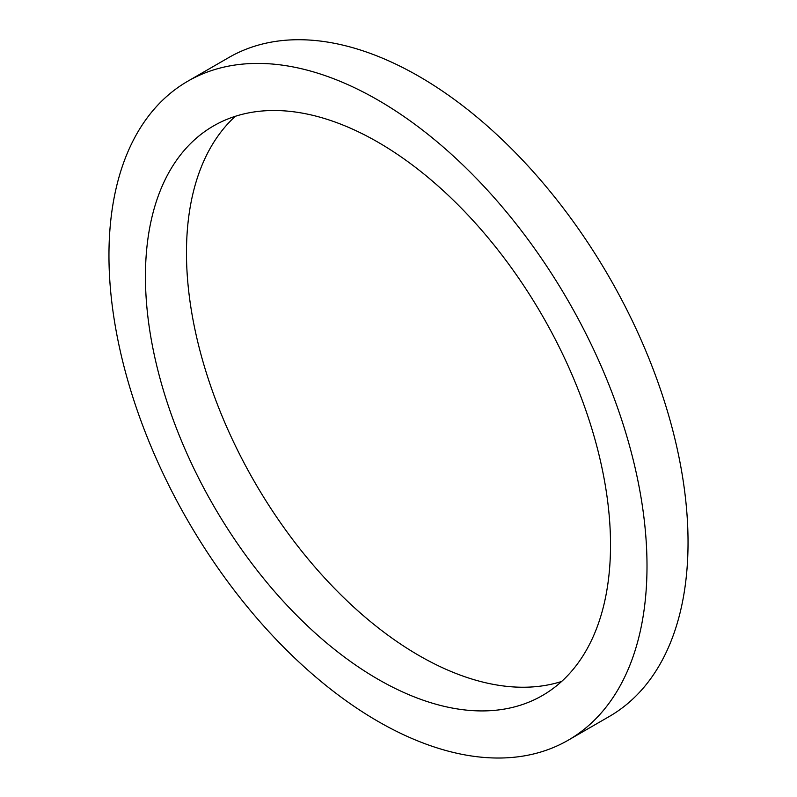 <?xml version="1.0" encoding="UTF-8"?>
<svg xmlns="http://www.w3.org/2000/svg" width="797" height="797" viewBox="0 0 797 797"><rect width="100%" height="100%" fill="white"/><g stroke="black" fill="none" stroke-linecap="round" stroke-linejoin="round"><path stroke-width="1.2" d="M568.211 740.204L609.247 716.513A380.448 219.653 -120 0 0 688.04 542.349A380.448 219.653 -120 0 0 521.965 159.47A380.448 219.653 -120 0 0 228.789 57.543L187.753 81.234A380.448 219.653 -120 0 0 187.753 520.551A380.448 219.653 -120 0 0 568.211 740.204A380.448 219.653 -120 0 0 647.005 566.039A380.448 219.653 -120 0 0 480.93 183.161A380.448 219.653 -120 0 0 187.753 81.234M235.354 116.292A328.862 189.875 -120 0 0 254.582 481.966A328.862 189.875 -120 0 0 561.646 681.455M610.522 544.979A328.862 189.875 -120 0 0 466.972 214.014A328.862 189.875 -120 0 0 213.546 125.916A328.862 189.875 -120 0 0 213.546 505.657A328.862 189.875 -120 0 0 542.408 695.522A328.862 189.875 -120 0 0 610.522 544.979"/></g></svg>
